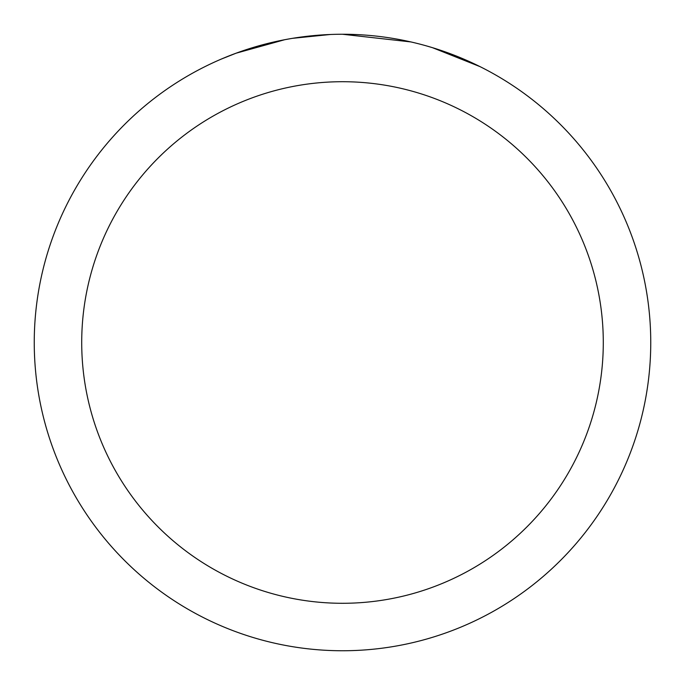 <?xml version="1.0" encoding="UTF-8"?>
<svg xmlns="http://www.w3.org/2000/svg" width="685" height="685" viewBox="0 0 685 685"><rect width="100%" height="100%" fill="white"/><g stroke="black" fill="none" stroke-linecap="round" stroke-linejoin="round"><path stroke-width="1.03" d="M351.508 34.387L358.152 34.644M399.398 39.55L401.384 39.927M342.5 34.25A308.25 308.25 0 0 1 650.75 342.5A308.25 308.25 0 0 1 342.5 650.75A308.25 308.25 0 0 1 34.25 342.5A308.25 308.25 0 0 1 342.5 34.25L410.889 41.931M426.815 46.006L432.449 47.667L479.868 66.565M342.5 81.712A260.788 260.788 0 0 1 603.288 342.5A260.788 260.788 0 0 1 342.5 603.288A260.788 260.788 0 0 1 81.712 342.5A260.788 260.788 0 0 1 342.5 81.712M290.363 38.694L284.72 39.713L236.145 53.182L221.186 59.124M308.567 36.125L311.041 35.86M245.667 49.851L269.248 43.078M272.707 42.256L284.72 39.713M296.434 37.718L305.39 36.493M306.803 36.322L309.372 36.04M313.841 35.586L322.07 34.926M330.333 34.49L292.529 38.326"/></g></svg>

